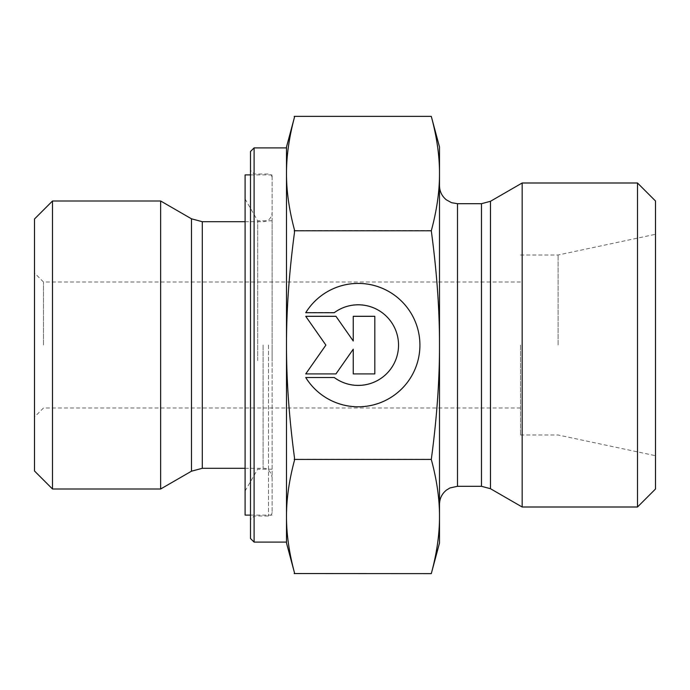 <?xml version="1.0" encoding="UTF-8"?>
<svg xmlns="http://www.w3.org/2000/svg" width="690" height="690" viewBox="0 0 690 690"><rect width="100%" height="100%" fill="white"/><g stroke="black" fill="none" stroke-linecap="round" stroke-linejoin="round"><path stroke-width="0.52" stroke-dasharray="3.45 2.59" d="M305.73 377.275L305.73 377.275A61.686 61.686 180 0 0 419.917 344.888A61.686 61.686 180 0 0 305.73 312.492L305.73 312.492A61.686 61.686 0 0 1 419.917 344.888A61.686 61.686 0 0 1 305.73 377.275L334.236 377.275L305.73 377.275M334.236 377.275L334.236 377.275A40.313 40.313 180 0 0 398.535 344.888A40.313 40.313 180 0 0 334.236 312.492A40.313 40.313 -0 0 1 398.535 344.888A40.313 40.313 -0 0 1 334.236 377.275M334.236 312.492L305.73 312.492L334.236 312.492M374.825 373.678L353.237 373.678L374.825 373.678L374.825 316.089L353.237 316.089L353.237 340.765L335.961 316.089L305.73 316.089L325.887 344.888L305.73 373.678L335.961 373.678L353.237 349.002L353.237 373.678L353.237 349.011L335.961 373.678L305.73 373.678L325.887 344.888L305.73 316.098L335.961 316.098L353.237 340.765L353.237 316.098L374.825 316.098L374.825 373.678M305.73 312.725L305.73 312.725A61.686 61.686 180 0 1 419.917 345.112L419.917 345.112M305.73 377.508L334.236 377.508A40.313 40.313 0 0 0 398.535 345.112L398.535 345.112M374.825 316.322L353.237 316.322M353.237 340.998L335.961 316.322L305.73 316.322M325.887 345.112L305.73 373.902M353.237 349.235L353.237 373.902M254.101 147.901L254.101 542.099M250.496 538.502L250.496 151.498M286.497 147.901L286.497 542.099M286.497 516.534L286.497 173.587M272.102 345L272.102 512.403L272.102 345M160.649 200.997L160.649 489.003M52.5 200.997L52.5 489.003M34.5 471.003L34.5 218.997M34.5 345L34.5 417.002L34.5 345M294.457 460.368L294.457 457.556M294.233 573.554L294.457 572.691C289.101 552.595 286.445 533.836 286.497 516.413L286.497 543.004M294.207 459.204L294.457 457.323L294.457 460.135L294.207 459.204L431.293 459.204C436.822 479.671 439.556 498.741 439.504 516.413C439.556 534.086 436.822 553.164 431.293 573.632M294.457 229.632L294.457 232.444L294.457 229.632C289.101 209.579 286.445 190.854 286.497 173.466L286.497 344.888C286.445 310.077 289.101 272.593 294.457 232.444M294.457 117.309L294.457 117.3C289.101 137.362 286.445 156.078 286.497 173.466L286.497 146.996M294.457 232.677L294.457 229.865M294.457 457.323C289.101 417.217 286.454 379.776 286.497 345L286.497 516.413C286.445 498.991 289.101 480.231 294.457 460.135M431.293 116.368C436.822 136.801 439.556 155.828 439.504 173.466C439.556 191.104 436.822 210.139 431.293 230.572C436.822 271.472 439.556 309.577 439.504 344.888C439.556 380.199 436.822 418.304 431.293 459.204M294.207 230.572L431.293 230.572M43.496 345L43.496 282.003L43.496 345M520.502 345L520.502 435.002L520.502 345M439.504 543.004L439.504 146.996M439.504 345L439.504 504.304L439.504 345M558.115 345L558.115 254.998L558.115 345M655.5 345L655.5 455.702L655.5 345M522.158 182.997L522.158 507.003M637.5 507.003L637.5 182.997M655.5 200.997L655.5 489.003M257.698 360.62L257.698 220.8L257.698 360.62M272.102 360.62L272.102 220.8L272.102 360.62M245.097 363.371L245.097 198.979L245.097 363.371M245.097 515.102L245.097 174.898M272.102 366.399L272.102 174.898L272.102 366.399M268.496 345L268.496 515.999L268.496 345M263.097 345L263.097 468.303L263.097 345M202.291 221.697L202.291 468.303M191.484 471.192L191.484 218.808M490.478 201.29L490.478 488.71M481.473 486.303L481.473 203.697M457.496 203.697L457.496 486.303M272.102 177.597C271.869 175.389 270.67 174.191 268.496 174.001L254.101 174.001L250.496 170.404M272.102 512.403C271.869 514.611 270.67 515.809 268.496 515.999L254.101 515.999L250.496 519.596M245.097 221.697L263.097 221.697C268.514 221.214 271.515 218.213 272.102 212.701M245.097 468.303L263.097 468.303C267.513 467.889 270.506 470.891 272.102 477.299M520.502 282.003L43.496 282.003L34.5 272.998M520.502 407.997L43.496 407.997L34.5 417.002M520.502 435.002L558.115 435.002L655.5 455.702M520.502 254.998L558.115 254.998L655.5 234.298M245.097 491.021L257.698 469.2L272.102 469.2M245.097 198.979L257.698 220.8L272.102 220.8M250.496 515.102L272.102 515.102M250.496 174.898L272.102 174.898"/><path stroke-width="1.03" d="M305.73 312.725L334.236 312.725L305.73 312.725A61.686 61.686 0 0 1 419.917 345.112A61.686 61.686 0 0 1 305.73 377.508A61.686 61.686 180 0 0 419.917 345.112M334.236 312.725L334.236 312.725A40.313 40.313 0 0 1 398.535 345.112L398.535 345.112A40.313 40.313 180 0 0 334.236 312.725M305.73 377.508L334.236 377.508A40.313 40.313 180 0 0 398.535 345.112M353.237 316.322L374.825 316.322L374.825 373.911L353.237 373.911L353.237 349.235L335.961 373.911L305.73 373.911L325.887 345.112L305.73 316.322L335.961 316.322L353.237 340.998L353.237 316.322L353.237 340.989M305.73 316.322L325.887 345.112M305.73 373.902L335.961 373.902L353.237 349.235M353.237 373.902L374.825 373.902L374.825 316.322M254.101 147.901L250.496 151.498L250.496 538.502L254.101 542.099L254.101 147.901L286.497 147.901L286.497 173.587L286.497 146.996L294.457 117.3C289.101 137.405 286.445 156.164 286.497 173.587C286.445 191.009 289.101 209.769 294.457 229.865L294.457 232.677C289.101 272.826 286.445 310.302 286.497 345.112C286.445 379.923 289.101 417.407 294.457 457.556L294.457 460.368C289.101 480.421 286.445 499.146 286.497 516.534C286.445 533.922 289.101 552.638 294.457 572.691L294.207 573.632L294.457 572.691L286.497 543.004L286.497 173.587M254.101 542.099L286.497 542.099L286.497 516.534M191.484 471.192L160.649 489.003L160.649 200.997L191.484 218.808L191.484 471.192L202.291 468.303L202.291 221.697L245.097 221.697M52.5 200.997L34.5 218.997L34.5 471.003L52.5 489.003L52.5 200.997L160.649 200.997M294.233 573.554L431.293 573.632L439.504 543.004L439.504 516.534C439.556 498.896 436.822 479.861 431.293 459.428C436.822 418.528 439.556 380.423 439.504 345.112L439.504 345C439.556 309.724 436.813 271.662 431.293 230.796C436.822 210.329 439.556 191.259 439.504 173.587C439.556 155.914 436.822 136.836 431.293 116.368L439.504 146.996L439.504 345M431.293 116.368L294.207 116.368L294.457 117.309M294.207 459.428L431.293 459.428M294.207 230.796L431.293 230.796M431.293 573.632C436.822 553.199 439.556 534.172 439.504 516.534L439.504 345.112M490.478 488.71L522.158 507.003L522.158 182.997L490.478 201.29L481.473 203.697L481.473 486.303L490.478 488.71L490.478 201.29M637.5 507.003L655.5 489.003L655.5 200.997L637.5 182.997L637.5 507.003L522.158 507.003M250.496 174.898L245.097 174.898L245.097 515.102L250.496 515.102M481.473 486.303L457.496 486.303L457.496 203.697L481.473 203.697M202.291 468.303L245.097 468.303M191.484 218.808L202.291 221.697M52.5 489.003L160.649 489.003M457.496 203.697L451.536 202.688L446.352 199.833C441.911 196.167 439.625 191.458 439.504 185.696M457.496 486.303L449.966 487.951L446.464 490.081C441.954 493.747 439.634 498.482 439.504 504.304M637.5 182.997L522.158 182.997"/></g></svg>
